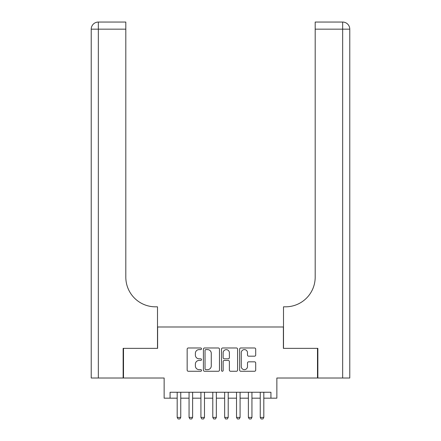 <?xml version="1.0" encoding="UTF-8"?>
<svg xmlns="http://www.w3.org/2000/svg" width="441" height="441" viewBox="0 0 441 441"><rect width="100%" height="100%" fill="white"/><g stroke="black" fill="none" stroke-linecap="round" stroke-linejoin="round"><path stroke-width="0.66" d="M201.515 348.792A0.816 0.816 0 0 0 200.699 347.977L188.324 347.977A1.163 1.163 0 0 0 187.16 349.14L187.16 370.104A1.163 1.163 0 0 0 188.324 371.267L200.699 371.267A0.816 0.816 0 0 0 201.515 370.457A0.816 0.816 0 0 0 200.699 369.641L199.1 369.641A3.726 3.726 0 0 1 195.374 365.914L195.374 364.167A3.726 3.726 0 0 1 199.1 360.44L200.699 360.44A0.816 0.816 0 0 0 201.515 359.624A0.816 0.816 0 0 0 200.699 358.809L199.1 358.809A3.726 3.726 0 0 1 195.374 355.082L195.374 353.335A3.726 3.726 0 0 1 199.1 349.608L200.699 349.608A0.816 0.816 0 0 0 201.515 348.792M254.54 356.185A1.163 1.163 0 0 0 255.703 355.022L255.703 349.14A1.163 1.163 0 0 0 254.54 347.977L240.797 347.977A1.163 1.163 0 0 0 239.628 349.14L239.628 370.104A1.163 1.163 0 0 0 240.797 371.267L254.54 371.267A1.163 1.163 0 0 0 255.703 370.104L255.703 362.998A1.163 1.163 0 0 0 254.54 361.835L248.658 361.835A1.163 1.163 0 0 0 247.489 362.998L247.489 366.521A3.115 3.115 0 0 1 244.375 369.641A3.115 3.115 0 0 1 241.26 366.521L241.26 352.723A3.115 3.115 0 0 1 244.375 349.608A3.115 3.115 0 0 1 247.489 352.723L247.489 355.022A1.163 1.163 0 0 0 248.658 356.185L254.54 356.185M170.072 398.184L170.072 392.253L270.928 392.253L270.928 398.184L276.86 398.184L276.86 378.014L317.498 378.014L317.498 348.351L283.387 348.351L283.387 326.99L157.613 326.99L157.613 348.351L123.502 348.351L123.502 378.014L164.14 378.014L164.14 398.184L177.188 398.184M219.48 349.14A1.163 1.163 0 0 0 218.317 347.977L204.574 347.977A1.163 1.163 0 0 0 203.406 349.14L203.406 370.104A1.163 1.163 0 0 0 204.574 371.267L218.317 371.267A1.163 1.163 0 0 0 219.48 370.104L219.48 349.14M222.683 347.977L236.426 347.977A1.163 1.163 0 0 1 237.594 349.14L237.594 370.104A1.163 1.163 0 0 1 236.426 371.267L230.544 371.267A1.163 1.163 0 0 1 229.381 370.104L229.381 361.603A1.163 1.163 0 0 0 228.218 360.44L224.315 360.44A1.163 1.163 0 0 0 223.152 361.603L223.152 370.457A0.816 0.816 0 0 1 222.336 371.267A0.816 0.816 0 0 1 221.52 370.457L221.52 349.14A1.163 1.163 0 0 1 222.683 347.977M180.749 398.184L189.057 398.184M192.618 398.184L200.92 398.184M204.481 398.184L212.788 398.184M216.349 398.184L224.651 398.184M228.212 398.184L236.519 398.184M240.08 398.184L248.382 398.184M251.943 398.184L260.251 398.184M263.812 398.184L270.928 398.184M205.853 349.608A0.816 0.816 0 0 0 205.037 350.424L205.037 368.825A0.816 0.816 0 0 0 205.853 369.641L207.546 369.641A3.726 3.726 0 0 0 211.272 365.914L211.272 353.335A3.726 3.726 0 0 0 207.546 349.608L205.853 349.608M229.381 352.778A3.115 3.115 0 0 0 226.266 349.663A3.115 3.115 0 0 0 223.152 352.778L223.152 357.64A1.163 1.163 0 0 0 224.315 358.809L228.218 358.809A1.163 1.163 0 0 0 229.381 357.64L229.381 352.778M180.749 392.253L180.749 417.407L179.862 418.95L178.081 418.95L177.188 417.407L177.188 392.253M177.188 417.407L180.749 417.407M123.144 348.351L157.492 348.351L157.492 306.82L155.475 306.82A29.663 29.663 0 0 1 125.812 277.157L125.812 29.167L98.343 29.167L98.343 378.014L123.144 378.014L123.144 348.351M98.343 378.014L91.226 378.014L91.226 29.167A7.117 7.117 0 0 1 98.343 22.05L125.812 22.05L125.812 29.167M91.226 306.82L91.226 29.167L98.343 29.167L98.343 22.05M155.475 306.82A29.663 29.663 0 0 1 125.812 277.157M342.657 378.014L342.657 29.167L349.774 29.167A7.117 7.117 0 0 0 342.657 22.05A7.117 7.117 0 0 1 349.774 29.167L349.774 378.014L317.856 378.014L317.856 348.351L283.508 348.351L283.508 306.82L285.525 306.82A29.663 29.663 0 0 0 315.188 277.157L315.188 22.05L342.657 22.05A7.117 7.117 0 0 1 349.774 29.167L349.774 306.82M340.876 22.05L315.188 22.05M285.525 306.82A29.663 29.663 0 0 0 315.188 277.157M349.774 29.167A7.117 7.117 0 0 0 342.657 22.05L342.657 29.167L315.188 29.167M192.618 392.253L192.618 417.407L191.725 418.95L189.944 418.95L189.057 417.407L189.057 392.253M189.057 417.407L192.618 417.407M204.481 392.253L204.481 417.407L203.593 418.95L201.813 418.95L200.92 417.407L200.92 392.253M200.92 417.407L204.481 417.407M216.349 392.253L216.349 417.407L215.456 418.95L213.676 418.95L212.788 417.407L212.788 392.253M212.788 417.407L216.349 417.407M228.212 392.253L228.212 417.407L227.324 418.95L225.544 418.95L224.651 417.407L224.651 392.253M224.651 417.407L228.212 417.407M240.08 392.253L240.08 417.407L239.187 418.95L237.407 418.95L236.519 417.407L236.519 392.253M236.519 417.407L240.08 417.407M251.943 392.253L251.943 417.407L251.056 418.95L249.275 418.95L248.382 417.407L248.382 392.253M248.382 417.407L251.943 417.407M263.812 392.253L263.812 417.407L262.919 418.95L261.138 418.95L260.251 417.407L260.251 392.253M260.251 417.407L263.812 417.407"/></g></svg>
